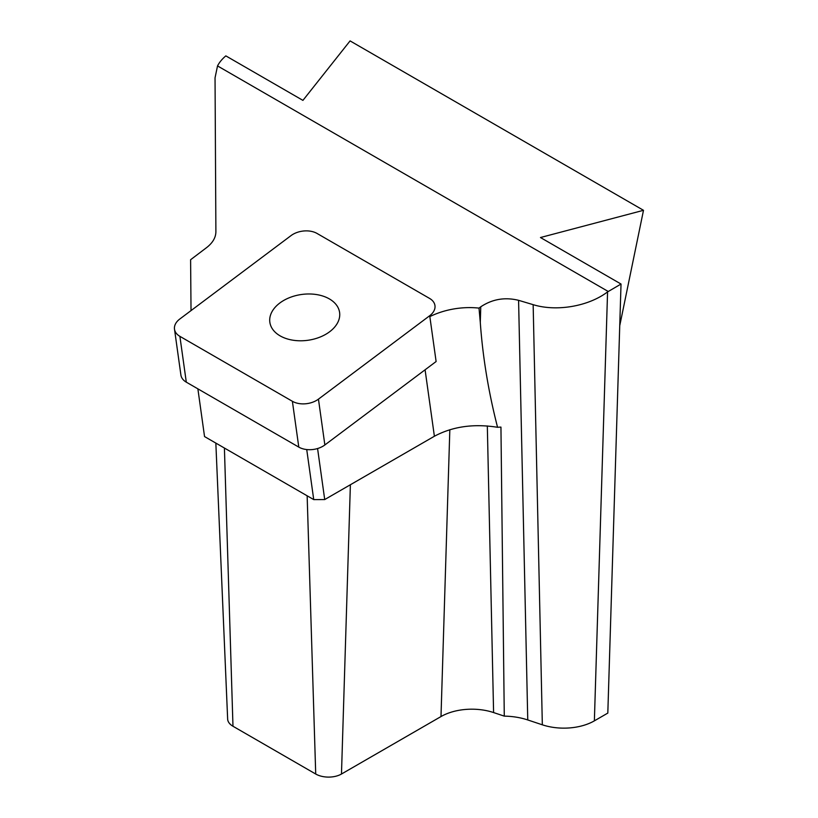 <?xml version="1.0" encoding="UTF-8"?>
<svg xmlns="http://www.w3.org/2000/svg" width="818" height="818" viewBox="0 0 818 818"><rect width="100%" height="100%" fill="white"/><g stroke="black" fill="none" stroke-linecap="round" stroke-linejoin="round"><path stroke-width="1.23" d="M179.888 336.341A18.538 12.168 172 0 1 174.5 329.194L180.901 375.012A18.538 12.168 -8 0 0 186.299 382.159L179.888 336.341L292.384 401.29L298.795 447.109A18.538 12.168 -8 0 0 324.858 444.961L436.117 361.525L429.716 315.707L318.447 399.143A18.538 12.168 172 0 1 292.384 401.29M186.299 382.159L298.795 447.109M429.716 315.707A18.538 12.168 172 0 0 434.961 305.574A18.538 12.168 172 0 0 429.573 298.417L317.077 233.467A18.538 12.168 172 0 0 291.004 235.625L179.745 319.061A18.538 12.168 172 0 0 174.5 329.194M329.634 331.76A35.215 23.119 172 0 1 292.916 340.196A35.215 23.119 172 0 1 269.848 322.261A35.215 23.119 172 0 1 301.525 294.49A35.215 23.119 172 0 1 339.603 312.507A35.215 23.119 172 0 1 329.634 331.76M429.839 316.607A61.779 40.552 -8 0 1 479.011 308.11L480.769 306.801C492.293 299.132 504.89 296.975 518.581 300.318L533.152 304.664C556.475 311.883 588.5 306.392 607.57 291.903L621.026 284.04L540.473 237.527L643.5 210.308L350.073 40.9L302.926 100.379L225.84 55.88A61.779 35.675 0 0 0 217.527 65.921L215.042 77.822L215.891 231.791C215.788 237.598 212.7 242.864 206.657 247.568L190.604 259.725L191.023 310.595M317.578 448.54L324.715 499.563L434.389 436.25L425.084 369.797M324.715 499.563L313.734 499.604L306.73 449.552M197.874 388.847L204.541 436.567L313.734 499.604M518.581 300.318L527.753 719.952A49.571 28.62 0 0 0 504.277 716.128L500.943 427.098A36.892 21.299 0 0 0 497.559 427.293C473.734 423.499 452.681 426.485 434.389 436.25M217.527 65.921L608.173 291.453M497.559 427.293C488.51 392.057 482.743 357.108 480.289 322.425L479.011 308.11M527.753 719.952L542.334 724.809A43.109 24.888 0 0 0 594.369 720.852L607.815 713.081L621.026 284.04M227.639 718.817A18.221 10.522 0 0 0 227.649 719.073A18.221 10.522 0 0 0 232.977 726.251L315.717 774.022A18.221 10.522 0 0 0 341.474 774.022L440.994 716.558A43.569 25.154 0 0 1 493.591 712.56L504.277 716.128M619.747 325.676L643.5 210.308M324.858 444.961L318.447 399.143M480.769 306.801L480.289 322.425M607.57 291.903L594.369 720.852M533.152 304.664L542.334 724.809M493.591 712.56L487.324 425.943M440.994 716.558L449.828 429.706M341.474 774.022L350.38 484.747M315.717 774.022L307.149 495.8M232.977 726.251L224.408 448.029M227.649 719.073L215.84 443.08"/></g></svg>
